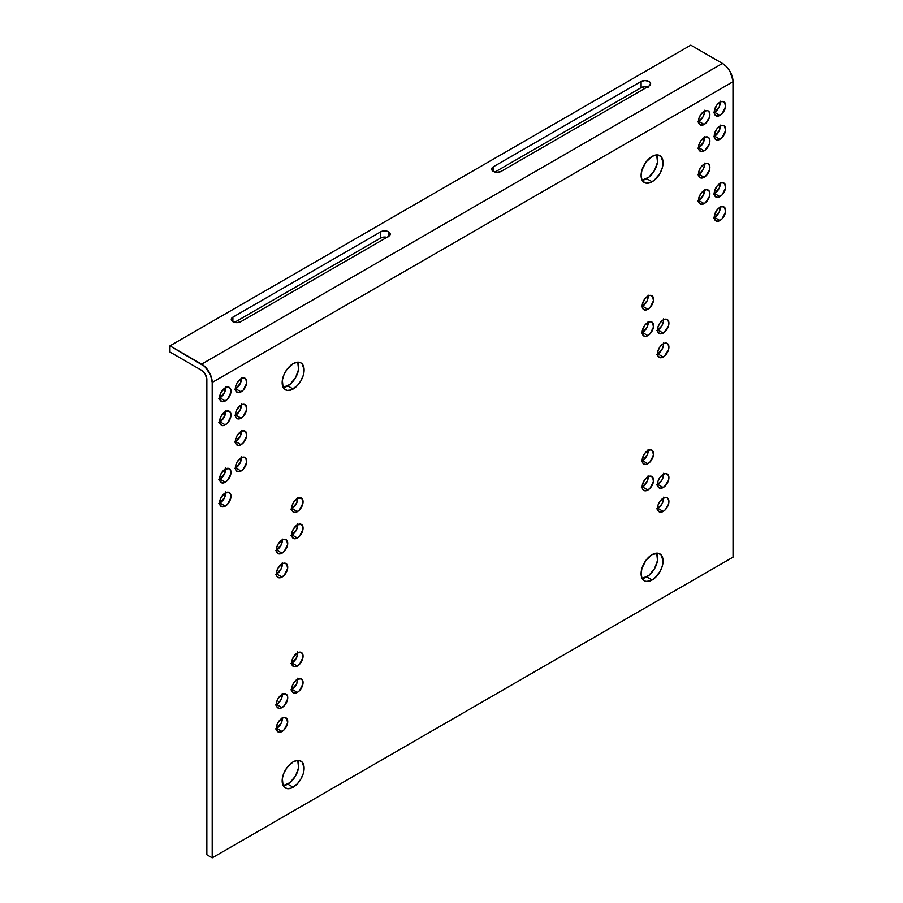 <?xml version="1.0" encoding="UTF-8"?>
<svg xmlns="http://www.w3.org/2000/svg" width="903" height="903" viewBox="0 0 903 903"><rect width="100%" height="100%" fill="white"/><g stroke="black" fill="none" stroke-linecap="round" stroke-linejoin="round"><path stroke-width="1.35" d="M287.786 784.143A15.532 8.962 120 0 0 297.753 760.382L298.566 767.719L295.552 775.948L289.931 782.653L283.181 785.633A15.532 8.962 120 0 0 287.786 784.143L293.136 787.224L287.786 784.143M293.136 761.872A15.532 8.962 -60 0 1 300.902 761.105A15.532 8.962 -60 0 1 303.284 773.544A15.532 8.962 -60 0 1 293.136 787.224A15.532 8.962 -60 0 1 285.382 787.992A15.532 8.962 -60 0 1 283 775.553A15.532 8.962 -60 0 1 293.136 761.872L297.347 760.405L299.243 760.484L302.268 762.234L304.119 768.205L303.284 773.544L300.902 779.029L297.347 783.838L291.003 788.217L287.041 788.612L284.016 786.863L283 785.26L282.368 778.296L284.016 772.776L287.041 767.527L293.136 761.872M646.74 576.904A15.532 8.962 120 0 0 656.707 553.144L657.508 560.481L654.506 568.709L648.885 575.425L642.123 578.394A15.532 8.962 120 0 0 646.74 576.904L652.09 579.986L646.74 576.904M652.09 554.634A15.532 8.962 -60 0 1 659.856 553.866A15.532 8.962 -60 0 1 662.238 566.305A15.532 8.962 -60 0 1 652.09 579.986A15.532 8.962 -60 0 1 644.324 580.764A15.532 8.962 -60 0 1 641.943 568.314A15.532 8.962 -60 0 1 652.09 554.634L658.185 553.246L661.222 554.995L663.073 560.977L662.238 566.305L659.856 571.791L654.235 578.507L649.946 580.979L645.984 581.374L644.324 580.764L641.943 578.022L641.107 573.653L641.943 568.314L645.984 560.289L652.09 554.634M287.786 385.908A15.532 8.962 120 0 0 297.753 362.159L298.566 369.496L295.552 377.714L289.931 384.43L283.181 387.398A15.532 8.962 120 0 0 287.786 385.908L293.136 389.001L287.786 385.908M293.136 363.649A15.532 8.962 -60 0 1 300.902 362.871A15.532 8.962 -60 0 1 303.284 375.321A15.532 8.962 -60 0 1 293.136 389.001A15.532 8.962 -60 0 1 285.382 389.769A15.532 8.962 -60 0 1 283 377.33A15.532 8.962 -60 0 1 293.136 363.649L297.347 362.182L300.902 362.871L302.268 364.011L304.119 369.982L303.284 375.321L300.902 380.806L297.347 385.615L291.003 389.994L287.041 390.389L284.016 388.64L283 387.026L282.368 380.061L284.016 374.553L287.041 369.304L293.136 363.649M646.74 178.681A15.532 8.962 120 0 0 656.707 154.921L657.508 162.258L654.506 170.475L648.885 177.191L642.123 180.171A15.532 8.962 120 0 0 646.74 178.681L652.09 181.763L646.74 178.681M652.09 156.411A15.532 8.962 -60 0 1 659.856 155.643A15.532 8.962 -60 0 1 662.238 168.082A15.532 8.962 -60 0 1 652.09 181.763A15.532 8.962 -60 0 1 644.324 182.53A15.532 8.962 -60 0 1 641.943 170.091A15.532 8.962 -60 0 1 652.09 156.411L656.289 154.944L658.185 155.023L661.222 156.772L663.073 162.743L662.238 168.082L659.856 173.568L654.235 180.284L649.946 182.756L645.984 183.151L642.959 181.401L641.943 179.799L641.107 175.43L641.943 170.091L645.984 162.066L652.09 156.411M282.267 717.287L281.409 722.727L276.668 728.382L282.018 731.475A8.059 4.65 -60 0 1 277.989 731.87A8.059 4.65 -60 0 1 276.758 725.414A8.059 4.65 -60 0 1 282.018 718.314L282.018 718.314A8.059 4.65 -60 0 1 286.048 717.908A8.059 4.65 -60 0 1 287.289 724.375A8.059 4.65 -60 0 1 282.018 731.475L276.668 728.382A8.059 4.65 120 0 0 282.357 718.122M282.267 562.874L281.409 568.314L276.668 573.969L282.018 577.062A8.059 4.65 -60 0 1 277.989 577.457A8.059 4.65 -60 0 1 276.758 571.001A8.059 4.65 -60 0 1 282.018 563.901L282.018 563.901A8.059 4.65 -60 0 1 286.048 563.495A8.059 4.65 -60 0 1 287.289 569.951A8.059 4.65 -60 0 1 282.018 577.062L276.668 573.969A8.059 4.65 120 0 0 282.357 563.709M663.457 497.214L663.457 499.788L661.888 504.055L657.858 508.31L663.208 511.403A8.059 4.65 -60 0 1 659.179 511.798A8.059 4.65 -60 0 1 657.937 505.341A8.059 4.65 -60 0 1 663.208 498.23L663.208 498.23A8.059 4.65 -60 0 1 667.238 497.835A8.059 4.65 -60 0 1 668.48 504.292A8.059 4.65 -60 0 1 663.208 511.403L657.858 508.31A8.059 4.65 120 0 0 663.547 498.05M663.457 342.801L663.457 345.364L661.888 349.642L657.858 353.897L663.208 356.978A8.059 4.65 -60 0 1 659.179 357.385A8.059 4.65 -60 0 1 657.937 350.917A8.059 4.65 -60 0 1 663.208 343.817L663.208 343.817A8.059 4.65 -60 0 1 667.238 343.422A8.059 4.65 -60 0 1 668.48 349.879A8.059 4.65 -60 0 1 663.208 356.978L657.858 353.897A8.059 4.65 120 0 0 663.547 343.637M282.267 693.402L282.267 695.965L280.698 700.243L276.668 704.498L282.018 707.58A8.059 4.65 -60 0 1 277.989 707.986A8.059 4.65 -60 0 1 276.758 701.518A8.059 4.65 -60 0 1 282.018 694.418A8.059 4.65 -60 0 1 286.048 694.012A8.059 4.65 -60 0 1 287.289 700.48A8.059 4.65 -60 0 1 282.018 707.58L276.668 704.498A8.059 4.65 120 0 0 282.357 694.226M282.267 538.989L281.409 544.419L276.668 550.074L282.018 553.167A8.059 4.65 -60 0 1 277.989 553.562A8.059 4.65 -60 0 1 276.758 547.105A8.059 4.65 -60 0 1 282.018 540.005A8.059 4.65 -60 0 1 286.048 539.599A8.059 4.65 -60 0 1 287.289 546.067A8.059 4.65 -60 0 1 282.018 553.167L276.668 550.074A8.059 4.65 120 0 0 282.357 539.813M663.457 473.319L663.457 475.892L661.888 480.159L657.858 484.414L663.208 487.507A8.059 4.65 -60 0 1 659.179 487.902A8.059 4.65 -60 0 1 657.937 481.446A8.059 4.65 -60 0 1 663.208 474.335A8.059 4.65 -60 0 1 667.238 473.94A8.059 4.65 -60 0 1 668.48 480.396A8.059 4.65 -60 0 1 663.208 487.507L657.858 484.414A8.059 4.65 120 0 0 663.547 474.154M663.457 318.906L663.457 321.479L661.888 325.746L657.858 330.001L663.208 333.094A8.059 4.65 -60 0 1 659.179 333.489A8.059 4.65 -60 0 1 657.937 327.033A8.059 4.65 -60 0 1 663.208 319.922A8.059 4.65 -60 0 1 667.238 319.527A8.059 4.65 -60 0 1 668.48 325.983A8.059 4.65 -60 0 1 663.208 333.094L657.858 330.001A8.059 4.65 120 0 0 663.547 319.741M297.606 678.198L296.76 683.639L292.019 689.294L297.358 692.387A8.059 4.65 -60 0 1 293.328 692.782A8.059 4.65 -60 0 1 292.098 686.325A8.059 4.65 -60 0 1 297.358 679.214A8.059 4.65 -60 0 1 301.399 678.819A8.059 4.65 -60 0 1 302.629 685.275A8.059 4.65 -60 0 1 297.358 692.387L292.019 689.294A8.059 4.65 120 0 0 297.708 679.033M297.606 523.785L296.76 529.214L292.019 534.881L297.358 537.974A8.059 4.65 -60 0 1 293.328 538.369A8.059 4.65 -60 0 1 292.098 531.912A8.059 4.65 -60 0 1 297.358 524.801A8.059 4.65 -60 0 1 301.399 524.406A8.059 4.65 -60 0 1 302.629 530.862A8.059 4.65 -60 0 1 297.358 537.974L292.019 534.881A8.059 4.65 120 0 0 297.708 524.62M648.106 475.836L647.259 481.276L642.518 486.931L647.869 490.024A8.059 4.65 -60 0 1 643.839 490.419A8.059 4.65 -60 0 1 642.597 483.963A8.059 4.65 -60 0 1 647.869 476.863A8.059 4.65 -60 0 1 651.898 476.457A8.059 4.65 -60 0 1 653.129 482.924A8.059 4.65 -60 0 1 647.869 490.024L642.518 486.931A8.059 4.65 120 0 0 648.207 476.671M648.106 321.423L647.259 326.863L642.518 332.518L647.869 335.611A8.059 4.65 -60 0 1 643.839 336.006A8.059 4.65 -60 0 1 642.597 329.55A8.059 4.65 -60 0 1 647.869 322.439A8.059 4.65 -60 0 1 651.898 322.044A8.059 4.65 -60 0 1 653.129 328.5A8.059 4.65 -60 0 1 647.869 335.611L642.518 332.518A8.059 4.65 120 0 0 648.207 322.258M297.606 651.864L296.76 657.305L292.019 662.96L297.358 666.053A8.059 4.65 -60 0 1 293.328 666.448A8.059 4.65 -60 0 1 292.098 659.991A8.059 4.65 -60 0 1 297.358 652.892L297.358 652.892A8.059 4.65 -60 0 1 301.399 652.485A8.059 4.65 -60 0 1 302.629 658.953A8.059 4.65 -60 0 1 297.358 666.053L292.019 662.96A8.059 4.65 120 0 0 297.708 652.7M648.106 449.513L647.259 454.943L642.518 460.609L647.869 463.69A8.059 4.65 -60 0 1 643.839 464.086A8.059 4.65 -60 0 1 642.597 457.629A8.059 4.65 -60 0 1 647.869 450.529L647.869 450.529A8.059 4.65 -60 0 1 651.898 450.123A8.059 4.65 -60 0 1 653.129 456.591A8.059 4.65 -60 0 1 647.869 463.69L642.518 460.609A8.059 4.65 120 0 0 648.207 450.337M297.606 497.451L296.76 502.892L292.019 508.547L297.358 511.64A8.059 4.65 -60 0 1 293.328 512.035A8.059 4.65 -60 0 1 292.098 505.578A8.059 4.65 -60 0 1 297.358 498.467A8.059 4.65 -60 0 1 301.399 498.072A8.059 4.65 -60 0 1 302.629 504.529A8.059 4.65 -60 0 1 297.358 511.64L292.019 508.547A8.059 4.65 120 0 0 297.708 498.287M648.106 295.089L647.259 300.53L642.518 306.185L647.869 309.277A8.059 4.65 -60 0 1 643.839 309.673A8.059 4.65 -60 0 1 642.597 303.216A8.059 4.65 -60 0 1 647.869 296.116A8.059 4.65 -60 0 1 651.898 295.71A8.059 4.65 -60 0 1 653.129 302.178A8.059 4.65 -60 0 1 647.869 309.277L642.518 306.185A8.059 4.65 120 0 0 648.207 295.924M225.536 491.932L224.689 497.361L219.948 503.027L225.287 506.109A8.059 4.65 -60 0 1 221.258 506.515A8.059 4.65 -60 0 1 220.027 500.048A8.059 4.65 -60 0 1 225.287 492.948L225.287 492.948A8.059 4.65 -60 0 1 229.328 492.541A8.059 4.65 -60 0 1 230.558 499.009A8.059 4.65 -60 0 1 225.287 506.109L219.948 503.027A8.059 4.65 120 0 0 225.637 492.756M225.536 468.036L224.689 473.465L219.948 479.132L225.287 482.213A8.059 4.65 -60 0 1 221.258 482.62A8.059 4.65 -60 0 1 220.027 476.152A8.059 4.65 -60 0 1 225.287 469.052A8.059 4.65 -60 0 1 229.328 468.657A8.059 4.65 -60 0 1 230.558 475.113A8.059 4.65 -60 0 1 225.287 482.213L219.948 479.132A8.059 4.65 120 0 0 225.637 468.871M225.536 410.662L224.689 416.091L219.948 421.757L225.287 424.839A8.059 4.65 -60 0 1 221.258 425.245A8.059 4.65 -60 0 1 220.027 418.778A8.059 4.65 -60 0 1 225.287 411.678L225.287 411.678A8.059 4.65 -60 0 1 229.328 411.271A8.059 4.65 -60 0 1 230.558 417.739A8.059 4.65 -60 0 1 225.287 424.839L219.948 421.757A8.059 4.65 120 0 0 225.637 411.486M225.536 386.766L224.689 392.195L219.948 397.862L225.287 400.943A8.059 4.65 -60 0 1 221.258 401.35A8.059 4.65 -60 0 1 220.027 394.882A8.059 4.65 -60 0 1 225.287 387.782A8.059 4.65 -60 0 1 229.328 387.387A8.059 4.65 -60 0 1 230.558 393.843A8.059 4.65 -60 0 1 225.287 400.943L219.948 397.862A8.059 4.65 120 0 0 225.637 387.601M720.176 206.347L719.33 211.776L714.589 217.442L719.939 220.535A8.059 4.65 -60 0 1 715.91 220.93A8.059 4.65 -60 0 1 714.668 214.474A8.059 4.65 -60 0 1 719.939 207.363L719.939 207.363A8.059 4.65 -60 0 1 723.969 206.968A8.059 4.65 -60 0 1 725.199 213.424A8.059 4.65 -60 0 1 719.939 220.535L714.589 217.442A8.059 4.65 120 0 0 720.278 207.182M720.176 182.451L719.33 187.892L714.589 193.547L719.939 196.64A8.059 4.65 -60 0 1 715.91 197.035A8.059 4.65 -60 0 1 714.668 190.578A8.059 4.65 -60 0 1 719.939 183.467A8.059 4.65 -60 0 1 723.969 183.072A8.059 4.65 -60 0 1 725.199 189.528A8.059 4.65 -60 0 1 719.939 196.64L714.589 193.547A8.059 4.65 120 0 0 720.278 183.286M720.176 125.077L719.33 130.506L714.589 136.172L719.939 139.265A8.059 4.65 -60 0 1 715.91 139.66A8.059 4.65 -60 0 1 714.668 133.204A8.059 4.65 -60 0 1 719.939 126.093L719.939 126.093A8.059 4.65 -60 0 1 723.969 125.698A8.059 4.65 -60 0 1 725.199 132.154A8.059 4.65 -60 0 1 719.939 139.265L714.589 136.172A8.059 4.65 120 0 0 720.278 125.912M720.176 101.181L719.33 106.622L714.589 112.277L719.939 115.37A8.059 4.65 -60 0 1 715.91 115.765A8.059 4.65 -60 0 1 714.668 109.308A8.059 4.65 -60 0 1 719.939 102.197A8.059 4.65 -60 0 1 723.969 101.802A8.059 4.65 -60 0 1 725.199 108.258A8.059 4.65 -60 0 1 719.939 115.37L714.589 112.277A8.059 4.65 120 0 0 720.278 102.016M241.304 456.816L240.446 462.257L235.706 467.912L241.056 471.005A8.059 4.65 -60 0 1 237.026 471.4A8.059 4.65 -60 0 1 235.796 464.943A8.059 4.65 -60 0 1 241.056 457.832A8.059 4.65 -60 0 1 245.085 457.437A8.059 4.65 -60 0 1 246.327 463.894A8.059 4.65 -60 0 1 241.056 471.005L235.706 467.912A8.059 4.65 120 0 0 241.394 457.652M241.304 430.483L240.446 435.923L235.706 441.578L241.056 444.671A8.059 4.65 -60 0 1 237.026 445.066A8.059 4.65 -60 0 1 235.796 438.61A8.059 4.65 -60 0 1 241.056 431.51L241.056 431.51A8.059 4.65 -60 0 1 245.085 431.103A8.059 4.65 -60 0 1 246.327 437.571A8.059 4.65 -60 0 1 241.056 444.671L235.706 441.578A8.059 4.65 120 0 0 241.394 431.318M241.304 403.991L240.446 409.431L235.706 415.087L241.056 418.179A8.059 4.65 -60 0 1 237.026 418.574A8.059 4.65 -60 0 1 235.796 412.118A8.059 4.65 -60 0 1 241.056 405.007A8.059 4.65 -60 0 1 245.085 404.612A8.059 4.65 -60 0 1 246.327 411.068A8.059 4.65 -60 0 1 241.056 418.179L235.706 415.087A8.059 4.65 120 0 0 241.394 404.826M241.304 377.657L240.446 383.098L235.706 388.753L241.056 391.846A8.059 4.65 -60 0 1 237.026 392.241A8.059 4.65 -60 0 1 235.796 385.784A8.059 4.65 -60 0 1 241.056 378.684A8.059 4.65 -60 0 1 245.085 378.278A8.059 4.65 -60 0 1 246.327 384.746A8.059 4.65 -60 0 1 241.056 391.846L235.706 388.753A8.059 4.65 120 0 0 241.394 378.492M704.419 189.438L703.561 194.879L698.82 200.534L704.171 203.626A8.059 4.65 -60 0 1 700.141 204.022A8.059 4.65 -60 0 1 698.899 197.565A8.059 4.65 -60 0 1 704.171 190.465A8.059 4.65 -60 0 1 708.2 190.059A8.059 4.65 -60 0 1 709.442 196.527A8.059 4.65 -60 0 1 704.171 203.626L698.82 200.534A8.059 4.65 120 0 0 704.509 190.273M704.419 163.116L704.419 165.678L702.85 169.956L698.82 174.211L704.171 177.293A8.059 4.65 -60 0 1 700.141 177.699A8.059 4.65 -60 0 1 698.899 171.231A8.059 4.65 -60 0 1 704.171 164.132L704.171 164.132A8.059 4.65 -60 0 1 708.2 163.725A8.059 4.65 -60 0 1 709.442 170.193A8.059 4.65 -60 0 1 704.171 177.293L698.82 174.211A8.059 4.65 120 0 0 704.509 163.94M704.419 136.613L703.561 142.053L698.82 147.708L704.171 150.801A8.059 4.65 -60 0 1 700.141 151.196A8.059 4.65 -60 0 1 698.899 144.74A8.059 4.65 -60 0 1 704.171 137.64A8.059 4.65 -60 0 1 708.2 137.233A8.059 4.65 -60 0 1 709.442 143.701A8.059 4.65 -60 0 1 704.171 150.801L698.82 147.708A8.059 4.65 120 0 0 704.509 137.448M704.419 110.29L704.419 112.852L702.85 117.13L698.82 121.386L704.171 124.467A8.059 4.65 -60 0 1 700.141 124.874A8.059 4.65 -60 0 1 698.899 118.406A8.059 4.65 -60 0 1 704.171 111.306A8.059 4.65 -60 0 1 708.2 110.9A8.059 4.65 -60 0 1 709.442 117.367A8.059 4.65 -60 0 1 704.171 124.467L698.82 121.386A8.059 4.65 120 0 0 704.509 111.114M501.188 171.367A5.576 3.217 180 0 1 493.309 171.367A5.576 3.217 180 0 1 491.672 169.087A5.576 3.217 180 0 1 493.309 166.807L493.309 171.367L491.672 169.087L493.309 166.807L493.309 171.367L497.248 172.304L501.188 171.367L648.997 86.033L501.188 171.367M388.583 231.823A5.576 3.217 180 0 1 390.209 234.103A5.576 3.217 180 0 1 388.583 236.372L388.583 231.823L388.583 236.372L240.774 321.705A5.576 3.217 180 0 1 234.701 322.405A5.576 3.217 180 0 1 231.258 319.436A5.576 3.217 180 0 1 232.895 317.156L380.694 231.823A5.576 3.217 180 0 1 388.583 231.823L390.209 234.103L388.583 236.372L240.774 321.705L236.834 322.653L232.895 321.705L232.895 317.156L232.895 321.705L231.687 320.667L231.371 318.804L232.895 317.156L380.694 231.823L380.694 237.997L380.694 231.823L384.633 230.886L388.583 231.823M386.913 237.342A5.576 3.217 0 0 0 380.694 237.997L234.566 322.371L380.694 237.997L383.549 237.117L387.737 237.602M494.979 172.022L641.107 87.659L641.107 81.473L493.309 166.807L641.107 81.473A5.576 3.217 180 0 1 647.18 80.785A5.576 3.217 180 0 1 650.623 83.753A5.576 3.217 180 0 1 648.997 86.033L650.623 83.753L648.997 81.473L645.047 80.536L641.107 81.473L641.107 87.659L494.979 172.022M647.327 86.993A5.576 3.217 0 0 0 641.107 87.659L645.047 86.711L648.151 87.252M722.468 63.436L690.795 45.15L169.967 345.849L201.64 364.135L722.468 63.436L726.509 66.698L729.94 71.314L732.976 80.502L733.033 557.151L212.205 857.85L212.205 382.421L733.033 81.722A14.933 8.624 -120 0 0 722.468 63.436L201.64 364.135A14.933 8.624 60 0 1 212.205 382.421L210.422 374.621L204.71 366.426L169.967 345.849L690.795 45.15L722.468 63.436M169.967 352.023L169.967 345.849L169.967 352.023L201.504 370.23L169.967 352.023M201.504 370.23A7.563 4.368 60 0 1 206.855 379.497L206.855 854.757L212.205 857.85L206.855 854.757L206.855 379.497L205.286 374.214L201.504 370.23M276.329 728.574A8.059 4.65 120 0 0 276.668 728.382L275.562 728.902M276.329 574.161A8.059 4.65 120 0 0 276.668 573.969L275.562 574.489M657.519 508.491A8.059 4.65 120 0 0 657.858 508.31L656.752 508.829M657.519 354.078A8.059 4.65 120 0 0 657.858 353.897L656.752 354.416M276.329 704.679A8.059 4.65 120 0 0 276.668 704.498L275.562 705.006M276.329 550.266A8.059 4.65 120 0 0 276.668 550.074L275.562 550.593M657.519 484.606A8.059 4.65 120 0 0 657.858 484.414L656.752 484.934M657.519 330.182A8.059 4.65 120 0 0 657.858 330.001L656.752 330.521M291.669 689.486A8.059 4.65 120 0 0 292.019 689.294L290.901 689.813M291.669 535.073A8.059 4.65 120 0 0 292.019 534.881L290.901 535.4M642.18 487.123A8.059 4.65 120 0 0 642.518 486.931L641.401 487.451M642.18 332.71A8.059 4.65 120 0 0 642.518 332.518L641.401 333.038M291.669 663.152A8.059 4.65 120 0 0 292.019 662.96L290.901 663.479M642.18 460.79A8.059 4.65 120 0 0 642.518 460.609L641.401 461.117M291.669 508.739A8.059 4.65 120 0 0 292.019 508.547L290.901 509.066M642.18 306.377A8.059 4.65 120 0 0 642.518 306.185L641.401 306.704M219.598 503.208A8.059 4.65 120 0 0 219.948 503.027L218.831 503.535M219.598 479.312A8.059 4.65 120 0 0 219.948 479.132L218.831 479.651M219.598 421.938A8.059 4.65 120 0 0 219.948 421.757L218.831 422.265M219.598 398.042A8.059 4.65 120 0 0 219.948 397.862L218.831 398.37M714.25 217.623A8.059 4.65 120 0 0 714.589 217.442L713.472 217.962M714.25 193.739A8.059 4.65 120 0 0 714.589 193.547L713.472 194.066M714.25 136.353A8.059 4.65 120 0 0 714.589 136.172L713.472 136.692M714.25 112.469A8.059 4.65 120 0 0 714.589 112.277L713.472 112.796M235.367 468.104A8.059 4.65 120 0 0 235.706 467.912L234.599 468.431M235.367 441.77A8.059 4.65 120 0 0 235.706 441.578L234.599 442.098M235.367 415.278A8.059 4.65 120 0 0 235.706 415.087L234.599 415.606M235.367 388.945A8.059 4.65 120 0 0 235.706 388.753L234.599 389.272M698.482 200.726A8.059 4.65 120 0 0 698.82 200.534L697.714 201.053M698.482 174.392A8.059 4.65 120 0 0 698.82 174.211L697.714 174.719M698.482 147.9A8.059 4.65 120 0 0 698.82 147.708L697.714 148.227M698.482 121.566A8.059 4.65 120 0 0 698.82 121.386L697.714 121.894M212.205 382.421L212.205 857.85L733.033 557.151L733.033 81.722L212.205 382.421M282.018 718.314L284.197 717.546L286.759 718.495L287.617 722.953L284.197 729.714L280.912 731.994L278.858 732.198L276.758 730.448L276.431 726.836L277.989 722.569L282.018 718.314M282.018 563.901L284.197 563.133L286.759 564.082L287.617 568.529L284.197 575.301L280.912 577.581L278.858 577.785L276.758 576.035L276.431 572.423L277.989 568.156L282.018 563.901M663.208 498.23L666.38 497.508L667.949 498.422L668.909 501.526L668.48 504.292L665.387 509.642L663.208 511.403L660.037 512.114L657.937 510.376L657.937 505.341L660.037 501.165L663.208 498.23M663.208 343.817L666.38 343.095L667.949 344.009L668.909 347.113L668.48 349.879L664.326 356.211L660.037 357.701L657.937 355.963L657.937 350.917L660.037 346.752L663.208 343.817M282.018 694.418L286.048 694.012L287.617 696.484L287.617 699.057L284.197 705.819L280.912 708.099L278.858 708.302L276.758 706.564L276.431 702.94L277.989 698.674L282.018 694.418M282.018 540.005L284.197 539.238L286.759 540.186L287.617 544.644L284.197 551.406L280.912 553.686L278.858 553.889L276.758 552.139L276.431 548.527L277.989 544.261L282.018 540.005M663.208 474.335L665.387 473.578L667.949 474.526L668.909 477.631L668.48 480.396L664.326 486.74L660.037 488.218L657.937 486.48L657.937 481.446L660.037 477.281L663.208 474.335M663.208 319.922L665.387 319.165L667.949 320.113L668.909 323.218L668.48 325.983L664.326 332.327L660.037 333.805L657.937 332.067L657.937 327.033L660.037 322.868L663.208 319.922M297.358 679.214L301.399 678.819L302.956 681.291L302.956 683.853L299.548 690.626L297.358 692.387L294.197 693.098L292.098 691.359L291.771 687.747L293.328 683.469L297.358 679.214M297.358 524.801L301.399 524.406L302.956 526.878L302.956 529.44L299.548 536.213L297.358 537.974L294.197 538.685L292.098 536.946L291.771 533.334L293.328 529.056L297.358 524.801M647.869 476.863L650.047 476.095L652.609 477.044L653.456 481.502L650.047 488.263L646.751 490.543L644.697 490.747L642.597 488.997L642.27 485.385L644.697 479.798L647.869 476.863M647.869 322.439L650.047 321.682L652.609 322.631L653.456 327.078L650.047 333.85L646.751 336.13L644.697 336.334L642.597 334.584L642.27 330.972L644.697 325.385L647.869 322.439M297.358 652.892L301.399 652.485L302.956 654.957L302.956 657.531L299.548 664.292L296.252 666.572L294.197 666.775L292.098 665.026L291.771 661.414L293.328 657.147L297.358 652.892M647.869 450.529L651.029 449.807L652.609 450.71L653.456 455.168L650.047 461.93L646.751 464.21L644.697 464.413L642.597 462.663L642.27 459.051L644.697 453.464L647.869 450.529M297.358 498.467L301.399 498.072L302.956 500.544L302.956 503.106L299.548 509.879L296.252 512.159L294.197 512.362L292.098 510.613L291.771 507.001L293.328 502.723L297.358 498.467M647.869 296.116L650.047 295.349L652.609 296.297L653.456 300.755L650.047 307.517L646.751 309.797L644.697 310L642.597 308.25L642.27 304.638L644.697 299.051L647.869 296.116M225.287 492.948L229.328 492.541L230.886 495.013L230.886 497.587L227.477 504.348L224.181 506.628L222.127 506.831L220.027 505.093L219.7 501.47L221.258 497.203L225.287 492.948M225.287 469.052L229.328 468.657L230.886 471.118L230.886 473.691L227.477 480.452L224.181 482.733L222.127 482.936L220.027 481.197L219.7 477.574L221.258 473.307L225.287 469.052M225.287 411.678L229.328 411.271L230.886 413.743L230.886 416.317L227.477 423.078L224.181 425.358L222.127 425.561L220.027 423.823L219.7 420.2L221.258 415.933L225.287 411.678M225.287 387.782L229.328 387.387L230.886 389.848L230.886 392.421L227.477 399.182L224.181 401.463L222.127 401.666L220.027 399.927L219.7 396.304L221.258 392.037L225.287 387.782M719.939 207.363L722.118 206.606L724.68 207.555L725.527 212.002L722.118 218.774L719.939 220.535L716.768 221.246L714.668 219.508L714.341 215.896L716.768 210.309L719.939 207.363M719.939 183.467L722.118 182.711L724.68 183.659L725.527 188.106L722.118 194.879L718.822 197.159L716.768 197.362L714.668 195.612L714.341 192L716.768 186.413L719.939 183.467M719.939 126.093L723.1 125.37L724.68 126.285L725.527 130.732L722.118 137.504L719.939 139.265L716.768 139.976L714.668 138.238L714.341 134.626L716.768 129.027L719.939 126.093M719.939 102.197L722.118 101.441L724.68 102.389L725.527 106.836L722.118 113.609L719.939 115.37L716.768 116.092L714.668 114.342L714.341 110.73L716.768 105.143L719.939 102.197M241.056 457.832L243.234 457.076L245.797 458.024L246.654 462.471L243.234 469.244L239.95 471.524L237.895 471.727L235.796 469.978L235.469 466.366L237.026 462.088L241.056 457.832M241.056 431.51L243.234 430.742L245.797 431.69L246.654 436.149L243.234 442.91L239.95 445.19L237.895 445.393L235.796 443.644L235.469 440.032L237.026 435.765L241.056 431.51M241.056 405.007L243.234 404.251L245.797 405.199L246.654 409.646L243.234 416.418L241.056 418.179L237.895 418.902L235.796 417.152L235.469 413.54L237.026 409.262L241.056 405.007M241.056 378.684L243.234 377.917L245.797 378.865L246.654 383.324L243.234 390.085L239.95 392.365L237.895 392.568L235.796 390.818L235.469 387.206L237.026 382.94L241.056 378.684M704.171 190.465L706.349 189.698L708.911 190.646L709.871 193.75L709.442 196.527L705.288 202.859L700.999 204.349L698.899 202.599L698.899 197.565L700.999 193.4L704.171 190.465M704.171 164.132L707.342 163.409L708.911 164.323L709.871 167.416L709.442 170.193L705.288 176.525L700.999 178.015L698.899 176.277L698.899 171.231L700.999 167.066L704.171 164.132M704.171 137.64L706.349 136.872L708.911 137.82L709.871 140.924L709.442 143.701L705.288 150.033L700.999 151.523L698.899 149.774L698.899 144.74L700.999 140.575L704.171 137.64M704.171 111.306L707.342 110.584L708.911 111.498L709.871 114.591L709.442 117.367L705.288 123.7L700.999 125.19L698.899 123.451L698.899 118.406L700.999 114.241L704.171 111.306"/></g></svg>
